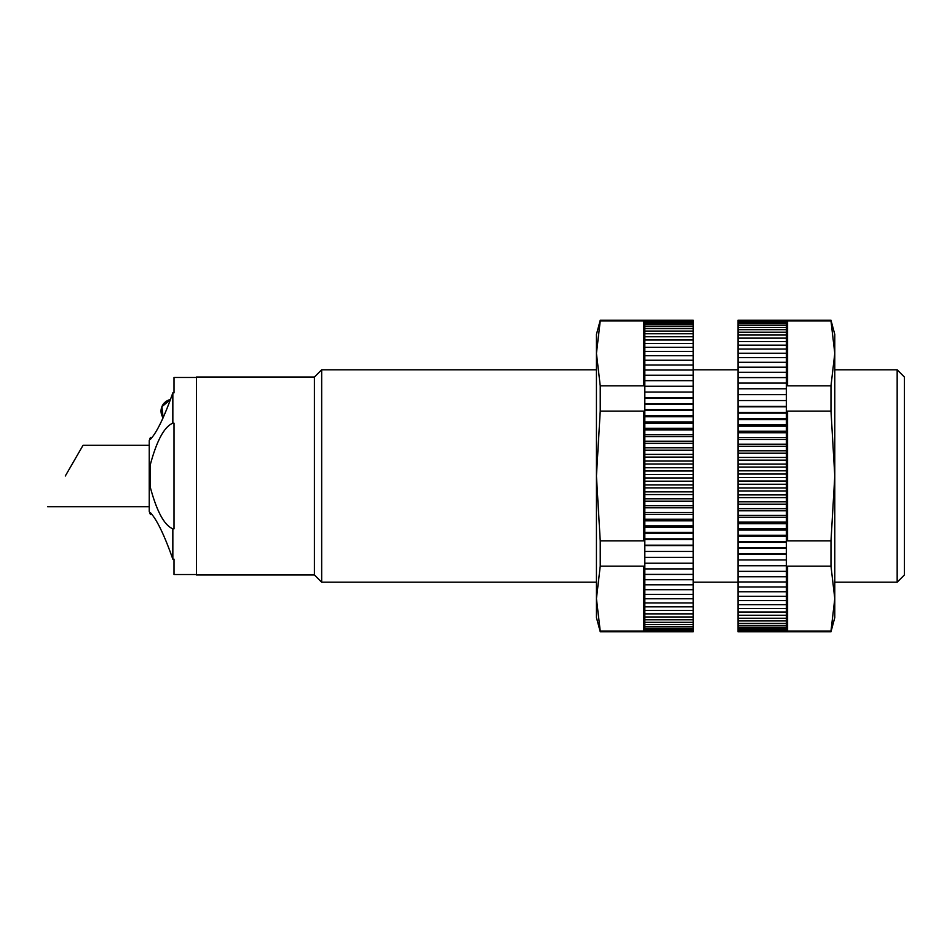 <?xml version="1.0" encoding="UTF-8"?>
<svg xmlns="http://www.w3.org/2000/svg" width="952" height="952" viewBox="0 0 952 952"><rect width="100%" height="100%" fill="white"/><g stroke="black" fill="none" stroke-linecap="round" stroke-linejoin="round"><path stroke-width="1.43" d="M65.307 476L83.026 445.322L65.307 476M897.165 369.804L897.165 582.196L904.4 574.96L904.4 377.04L897.165 369.804L834.785 369.804M596.44 582.196L321.669 582.196L321.669 369.804L596.44 369.804M321.669 582.196L314.434 574.96L314.434 377.04L321.669 369.804M314.434 574.96L196.445 574.96L196.445 377.04L314.434 377.04M196.445 574.52L174.026 574.52L174.026 559.169L172.847 559.169L172.847 528.824L174.026 528.824L174.026 423.176L172.847 423.176L172.847 392.831L174.026 392.831L174.026 377.48L196.445 377.48M172.847 559.169C164.363 535.095 156.89 519.613 150.428 512.712L150.428 514.556L149.238 511.402L149.238 440.597L150.428 437.444L150.428 439.288C156.901 432.363 164.375 416.881 172.847 392.831M172.847 528.824C164.375 525.337 156.901 511.64 150.428 487.757L150.428 464.243C156.89 440.383 164.363 426.686 172.847 423.176M170.527 399.531L161.888 406.718L163.185 417.88A11.805 11.805 0 0 1 170.527 399.531M786.412 320.253L830.989 320.253L830.989 320.931L787.59 320.931L787.59 385.822L830.989 385.822L830.989 411.109L787.59 411.109L787.59 540.891L830.989 540.891L830.989 566.178L787.59 566.178L787.59 631.069L830.989 631.069L830.989 631.747L738.026 631.747L738.026 320.253L786.412 320.253L786.412 631.747M830.989 631.069L834.785 598.618L834.785 617.586L830.989 631.747M830.989 540.891L834.785 476L834.785 598.618L830.989 566.178M830.989 385.822L834.785 353.382L834.785 476L830.989 411.109M830.989 320.253L834.785 334.414L834.785 353.382L830.989 320.931M786.412 631.462L738.026 631.462M786.412 630.867L738.026 630.867M786.412 629.974L738.026 629.974M786.412 628.772L738.026 628.772M786.412 627.261L738.026 627.261M786.412 625.452L738.026 625.452M786.412 623.346L738.026 623.346M786.412 620.93L738.026 620.93M786.412 618.241L738.026 618.241M786.412 615.254L738.026 615.254M786.412 611.993L738.026 611.993M786.412 608.459L738.026 608.459M786.412 604.663L738.026 604.663M786.412 600.605L738.026 600.605M786.412 596.297L738.026 596.297M786.412 591.751L738.026 591.751M786.412 586.979L738.026 586.979M786.412 581.97L738.026 581.97M786.412 576.757L738.026 576.757M786.412 571.343L738.026 571.343M786.412 565.738L738.026 565.738M786.412 559.954L738.026 559.954M786.412 554.112L738.026 554.112M786.412 554.005L738.026 554.005M786.412 548.293L738.026 548.293M786.412 547.888L738.026 547.888M786.412 542.342L738.026 542.342M786.412 541.64L738.026 541.64M786.412 536.25L738.026 536.25M786.412 535.25L738.026 535.25M786.412 530.038L738.026 530.038M786.412 528.741L738.026 528.741M786.412 523.719L738.026 523.719M786.412 522.136L738.026 522.136M786.412 517.305L738.026 517.305M786.412 515.437L738.026 515.437M786.412 510.808L738.026 510.808M786.412 508.654L738.026 508.654M786.412 504.239L738.026 504.239M786.412 501.799L738.026 501.799M786.412 497.61L738.026 497.61M786.412 494.909L738.026 494.909M786.412 490.946L738.026 490.946M786.412 487.971L738.026 487.971M786.412 484.247L738.026 484.247M786.412 481.01L738.026 481.01M786.412 477.535L738.026 477.535M786.412 474.036L738.026 474.036M786.412 470.823L738.026 470.823M786.412 467.075L738.026 467.075M786.412 464.112L738.026 464.112M786.412 460.125L738.026 460.125M786.412 457.436L738.026 457.436M786.412 453.212L738.026 453.212M786.412 450.784L738.026 450.784M786.412 446.333L738.026 446.333M786.412 444.191L738.026 444.191M786.412 439.526L738.026 439.526M786.412 437.658L738.026 437.658M786.412 432.779L738.026 432.779M786.412 431.208L738.026 431.208M786.412 426.127L738.026 426.127M786.412 424.842L738.026 424.842M786.412 419.582L738.026 419.582M786.412 418.582L738.026 418.582M786.412 413.144L738.026 413.144M786.412 412.43L738.026 412.43M786.412 406.825L738.026 406.825M786.412 406.409L738.026 406.409M786.412 400.649L738.026 400.649M786.412 400.53L738.026 400.53M786.412 394.628L738.026 394.628M786.412 388.773L738.026 388.773M786.412 383.085L738.026 383.085M786.412 377.587L738.026 377.587M786.412 372.28L738.026 372.28M786.412 367.186L738.026 367.186M786.412 362.307L738.026 362.307M786.412 357.654L738.026 357.654M786.412 353.24L738.026 353.24M786.412 349.075L738.026 349.075M786.412 345.171L738.026 345.171M786.412 341.518L738.026 341.518M786.412 338.138L738.026 338.138M786.412 335.033L738.026 335.033M786.412 332.212L738.026 332.212M786.412 329.678L738.026 329.678M786.412 327.428L738.026 327.428M786.412 325.489L738.026 325.489M786.412 323.847L738.026 323.847M786.412 322.514L738.026 322.514M786.412 321.478L738.026 321.478M786.412 320.764L738.026 320.764M786.412 320.348L738.026 320.348M644.813 631.747L600.236 631.747L600.236 631.069L643.635 631.069L643.635 566.178L600.236 566.178L600.236 540.891L643.635 540.891L643.635 411.109L600.236 411.109L600.236 385.822L643.635 385.822L643.635 320.931L600.236 320.931L600.236 320.253L693.187 320.253L693.187 631.747L644.813 631.747L644.813 320.253M600.236 320.931L596.44 353.382L596.44 334.414L600.236 320.253M600.236 411.109L596.44 476L596.44 353.382L600.236 385.822M600.236 566.178L596.44 598.618L596.44 476L600.236 540.891M600.236 631.747L596.44 617.586L596.44 598.618L600.236 631.069M644.813 320.538L693.187 320.538M644.813 321.133L693.187 321.133M644.813 322.026L693.187 322.026M644.813 323.228L693.187 323.228M644.813 324.739L693.187 324.739M644.813 326.548L693.187 326.548M644.813 328.654L693.187 328.654M644.813 331.07L693.187 331.07M644.813 333.759L693.187 333.759M644.813 336.746L693.187 336.746M644.813 340.007L693.187 340.007M644.813 343.541L693.187 343.541M644.813 347.337L693.187 347.337M644.813 351.395L693.187 351.395M644.813 355.703L693.187 355.703M644.813 360.249L693.187 360.249M644.813 365.021L693.187 365.021M644.813 370.03L693.187 370.03M644.813 375.243L693.187 375.243M644.813 380.657L693.187 380.657M644.813 386.262L693.187 386.262M644.813 392.045L693.187 392.045M644.813 397.888L693.187 397.888M644.813 397.995L693.187 397.995M644.813 403.707L693.187 403.707M644.813 404.112L693.187 404.112M644.813 409.657L693.187 409.657M644.813 410.36L693.187 410.36M644.813 415.75L693.187 415.75M644.813 416.75L693.187 416.75M644.813 421.962L693.187 421.962M644.813 423.259L693.187 423.259M644.813 428.281L693.187 428.281M644.813 429.864L693.187 429.864M644.813 434.695L693.187 434.695M644.813 436.563L693.187 436.563M644.813 441.192L693.187 441.192M644.813 443.346L693.187 443.346M644.813 447.761L693.187 447.761M644.813 450.201L693.187 450.201M644.813 454.39L693.187 454.39M644.813 457.091L693.187 457.091M644.813 461.054L693.187 461.054M644.813 464.029L693.187 464.029M644.813 467.753L693.187 467.753M644.813 470.99L693.187 470.99M644.813 474.465L693.187 474.465M644.813 477.963L693.187 477.963M644.813 481.177L693.187 481.177M644.813 484.925L693.187 484.925M644.813 487.888L693.187 487.888M644.813 491.875L693.187 491.875M644.813 494.564L693.187 494.564M644.813 498.788L693.187 498.788M644.813 501.216L693.187 501.216M644.813 505.667L693.187 505.667M644.813 507.809L693.187 507.809M644.813 512.473L693.187 512.473M644.813 514.342L693.187 514.342M644.813 519.221L693.187 519.221M644.813 520.792L693.187 520.792M644.813 525.873L693.187 525.873M644.813 527.158L693.187 527.158M644.813 532.418L693.187 532.418M644.813 533.418L693.187 533.418M644.813 538.856L693.187 538.856M644.813 539.57L693.187 539.57M644.813 545.175L693.187 545.175M644.813 545.591L693.187 545.591M644.813 551.351L693.187 551.351M644.813 551.47L693.187 551.47M644.813 557.372L693.187 557.372M644.813 563.227L693.187 563.227M644.813 568.915L693.187 568.915M644.813 574.413L693.187 574.413M644.813 579.72L693.187 579.72M644.813 584.814L693.187 584.814M644.813 589.693L693.187 589.693M644.813 594.346L693.187 594.346M644.813 598.76L693.187 598.76M644.813 602.925L693.187 602.925M644.813 606.829L693.187 606.829M644.813 610.482L693.187 610.482M644.813 613.861L693.187 613.861M644.813 616.967L693.187 616.967M644.813 619.788L693.187 619.788M644.813 622.322L693.187 622.322M644.813 624.572L693.187 624.572M644.813 626.511L693.187 626.511M644.813 628.153L693.187 628.153M644.813 629.486L693.187 629.486M644.813 630.521L693.187 630.521M644.813 631.236L693.187 631.236M644.813 631.652L693.187 631.652M149.238 445.322L83.026 445.322M149.238 506.678L47.6 506.678M738.026 369.804L693.187 369.804M897.165 582.196L834.785 582.196M738.026 582.196L693.187 582.196"/></g></svg>
